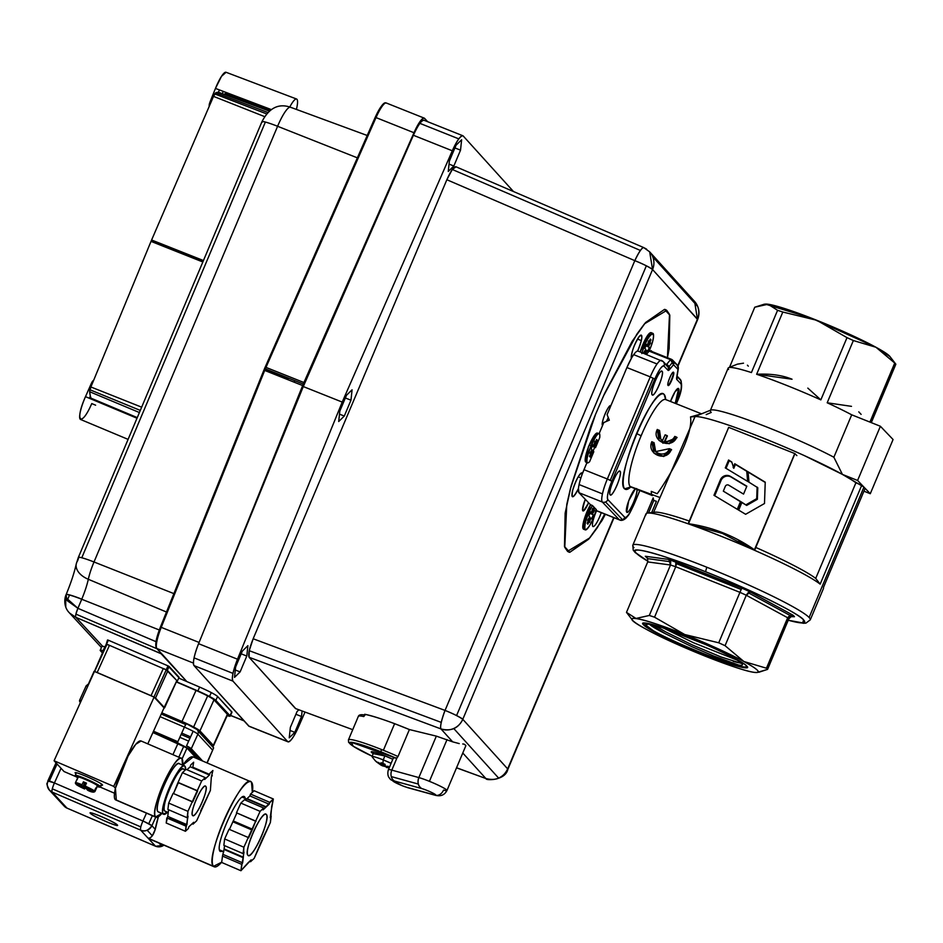 <?xml version="1.0" encoding="UTF-8"?>
<svg xmlns="http://www.w3.org/2000/svg" width="943" height="943" viewBox="0 0 943 943"><rect width="100%" height="100%" fill="white"/><g stroke="black" fill="none" stroke-linecap="round" stroke-linejoin="round"><path stroke-width="1.41" d="M393.349 757.995L397.015 757.807L398.017 756.51A42.777 4.102 -157.1 0 0 381.432 749.496L380.925 751.807A40.643 3.902 22.9 0 1 395.907 758.125A17.115 1.638 -157.1 0 0 393.361 757.96L388.386 769.736A17.115 1.638 22.9 0 1 391.816 770.125L397.015 757.807L395.907 758.125L351.48 742.341L353.047 746.137L372.296 756.274A40.643 3.902 22.9 0 1 349.794 742.483A40.643 3.902 22.9 0 1 380.925 751.807L381.432 749.496A42.777 4.102 22.9 0 1 383.388 750.286L394.622 723.67L392.642 722.939C379.522 718.142 370.21 715.265 364.705 714.275C375.573 716.645 390.461 721.737 409.392 729.552L436.338 736.129L452.664 741.846L440.97 728.927L249.093 657.283L295.489 708.535L352.741 729.67M486.635 778.777A17.115 3.796 -69.8 0 1 486.187 778.741A17.115 3.796 -69.8 0 1 485.857 778.517L456.553 767.743L485.857 778.517L462.777 753.009L485.857 778.517A17.115 16.679 -42.1 0 0 507.664 768.887L462.789 719.297A17.115 16.679 137.9 0 1 453.736 728.491L498.611 778.081L453.736 728.491A17.115 16.679 137.9 0 1 440.97 728.927L452.664 741.846L459.229 743.591M89.668 391.734L139.399 412.539L89.668 391.734A114.009 22.903 111.7 0 0 90.316 396.001L89.668 391.734A4.927 0.99 111.7 0 1 89.95 389.765L140.295 410.417L89.95 389.765A4.927 0.99 111.7 0 1 90.893 386.984L141.662 407.176L90.893 386.984L89.668 391.734M650.552 350.973A10.691 2.145 -68.3 0 1 651.295 350.784A10.691 2.145 -68.3 0 1 651.707 351.433L650.552 350.973M384.885 755.873L383.259 759.917A14.381 1.379 22.9 0 1 391.097 763.311L383.259 759.917L384.885 755.873M373.664 751.995L372.155 756.699A14.381 1.379 22.9 0 1 383.259 759.917C375.585 756.887 371.943 755.956 372.344 757.088M757.17 672.477L767.578 669.377L788.784 618.914L791.13 616.651L794.466 616.722C791.861 615.909 789.963 616.639 788.784 618.914A77.008 6.884 -157.2 0 0 787.664 617.748L746.278 595.245A77.008 6.884 -157.2 0 0 739.937 592.345L741.87 588.114A81.275 7.273 22.8 0 1 750.38 591.992L746.278 595.245A77.008 6.884 -157.2 0 0 739.937 592.345L718.731 642.796L684.724 634.533C639.13 616.168 614.176 612.255 646.391 629.335C674.504 645.071 739.725 670.886 754.259 672.359C761.826 673.137 758.361 669.506 743.862 661.491C728.067 653.039 708.358 644.045 684.724 634.533L654.536 617.193A77.008 6.884 -157.2 0 0 649.303 615.473L635.983 618.455L626.482 612.372A77.008 6.884 -157.2 0 0 626.494 612.384L635.983 618.455A68.45 6.118 22.8 0 1 684.724 634.533A68.45 6.118 22.8 0 1 743.862 661.491A68.45 6.118 22.8 0 1 757.088 672.489A68.45 6.118 22.8 0 1 754.259 672.359L754.259 672.359A68.45 6.118 22.8 0 1 705.529 656.281A68.45 6.118 22.8 0 1 646.391 629.335A68.45 6.118 22.8 0 1 632.423 620.081A68.45 6.118 22.8 0 1 635.983 618.455L649.303 615.473A77.008 6.884 22.8 0 1 654.536 617.193L675.742 566.743A77.008 6.884 -157.2 0 0 670.508 565.01L668.799 559.447A81.275 7.273 22.8 0 1 675.813 561.757L675.742 566.743A77.008 6.884 -157.2 0 0 670.508 565.01L649.303 615.473L670.508 565.01L647.7 561.922L626.482 612.372L632.388 620.046M794.466 616.722L792.096 616.392L794.466 616.722A81.275 7.273 22.8 0 0 792.969 615.154L794.466 616.722M424.303 120.48C422.028 119.502 418.386 124.429 413.388 135.262L303.292 386.559L342.215 402.083L452.31 150.786L413.388 135.262L452.31 150.786A21.394 4.291 -68.3 0 1 458.805 138.88L419.883 123.356A21.394 4.291 111.7 0 0 413.388 135.262L303.292 386.559L198.584 643.692A21.394 4.291 111.7 0 0 194.069 657.872A21.394 4.291 111.7 0 0 194.01 665.605L232.945 681.129L194.01 665.605L248.728 726.051L287.65 741.575L232.945 681.129A21.394 4.291 -68.3 0 1 232.992 673.396A21.394 4.291 -68.3 0 1 237.506 659.216L198.584 643.692C194.152 655.208 192.62 662.516 194.01 665.605L249.141 726.322M387.573 767.119L383.565 765.516L383.919 763.924L383.565 765.516L381.149 765.056L382.328 765.799L383.153 763.63L382.328 765.799L387.573 767.119M243.895 720.711L230.528 715.383L243.895 720.711M746.585 665.935C753.068 671.286 729.658 664.98 703.714 654.395C678.524 644.588 645.719 628.462 643.668 624.879C637.173 619.539 660.583 625.834 686.528 636.419C711.729 646.238 744.534 662.351 746.585 665.935A56.556 5.057 22.8 0 1 746.927 666.336A56.556 5.057 22.8 0 1 702.511 653.912A56.556 5.057 22.8 0 1 643.668 624.879A56.556 5.057 22.8 0 1 643.928 623.04A56.556 5.057 22.8 0 1 686.528 636.419A56.556 5.057 22.8 0 1 746.585 665.935M462.813 135.721L423.949 120.221A21.394 4.291 111.7 0 0 419.883 123.356L458.805 138.88A21.394 4.291 -68.3 0 1 462.872 135.745A21.394 4.291 -68.3 0 1 463.225 136.004L513.487 191.535L463.225 136.004C460.95 135.026 457.308 139.953 452.31 150.786L342.215 402.083L303.292 386.559L198.584 643.692L237.506 659.216L342.215 402.083L237.506 659.216C233.074 670.732 231.542 678.041 232.945 681.129L287.65 741.575L248.728 726.051A21.394 4.291 111.7 0 0 249.082 726.299L287.957 741.811M645.484 350.548L644.222 353.531L645.484 350.548L643.609 352.765L645.484 350.548M583.293 528.999A15.618 3.135 -68.3 0 1 583.08 528.634A15.618 3.135 -68.3 0 1 586.97 512.202A15.618 3.135 -68.3 0 1 590.636 504.788L592.393 505.483L590.636 504.788A15.618 3.135 111.7 0 0 586.97 512.202A15.618 3.135 111.7 0 0 583.293 528.999L585.049 529.695A15.618 3.135 -68.3 0 1 588.715 512.898A15.618 3.135 -68.3 0 1 592.393 505.483C586.534 516.776 584.094 524.85 585.061 529.718C588.279 529.235 592.051 522.54 596.365 509.644L594.715 507.923L592.699 512.697L594.573 510.493L592.699 512.697L591.544 512.462L592.699 512.697L594.715 507.923L593.89 507.593L596.365 509.644A15.618 3.135 -68.3 0 1 585.308 529.883A15.618 3.135 -68.3 0 1 585.049 529.695L583.293 528.999A15.618 3.135 111.7 0 0 583.552 529.188L585.285 529.872M75.452 782.761L75.982 784.152A9.63 0.849 24.3 0 1 81.805 785.884L75.982 784.152L82.807 786.981L81.805 785.884L82.076 784.741L81.805 785.884L82.807 786.981L84.564 783.091L83.397 781.83L82.076 784.741L83.397 781.83A10.691 0.943 24.3 0 1 86.473 783.15L85.153 786.061A10.691 0.943 24.3 0 1 94.441 790.929L95.762 788.018A10.691 0.943 24.3 0 1 96.139 788.348L97.365 785.625A10.691 0.943 -155.7 0 0 87.133 780.179A10.691 0.943 -155.7 0 0 77.998 777.091L75.452 782.714A10.691 0.943 24.3 0 1 82.076 784.741A10.691 0.943 -155.7 0 0 75.452 782.714A10.691 0.943 -155.7 0 0 75.452 782.761A10.691 0.943 24.3 0 1 75.452 782.714L75.357 783.22M643.609 352.765L645.743 349.346L644.871 348.368L646.568 344.336L647.452 345.303L648.643 340.836L647.452 345.303L646.344 344.879M201.048 811.098L196.651 820.799L193.067 824.147L192.113 823.734L193.067 824.147L193.669 822.296L188.895 826.74L193.669 822.296L193.067 824.147L196.651 820.799L210.395 790.411L211.338 777.091L212.906 770.49L210.03 773.166L209.429 775.028L204.655 779.472L205.256 777.621L201.672 780.969L187.94 811.357L187.138 817.722L188.058 816.214L185.429 831.278L188.294 828.602L188.895 826.74L188.294 828.602L185.429 831.278L166.192 823.003L185.429 831.278L186.066 826.186L166.828 817.911L166.192 823.003L167.748 816.402L186.985 824.677L187.94 811.357L192.325 801.656L173.088 793.381L168.691 803.082L187.94 811.357L168.691 803.082L167.889 809.448L187.138 817.722L167.889 809.448L168.691 803.082L173.088 793.381L192.643 801.998L197.606 791.024L178.05 782.407L197.606 791.024L178.368 782.749L173.488 793.558L178.05 782.407L197.287 790.67L201.672 780.969L205.256 777.621L186.019 769.347L182.435 772.694L201.672 780.969L182.435 772.694L178.05 782.407L182.435 772.694L186.019 769.347M186.384 825.667L169.657 818.477L170.565 817.616L169.657 818.477L186.384 825.667M234.524 677.369L235.632 666.972L242.327 651.118L247.903 645.66L246.795 656.057L241.184 653.817L246.795 656.057L240.111 671.911L234.524 677.369L240.111 671.911L235.314 670.001L240.111 671.911L246.795 656.057L247.903 645.66L242.327 651.118L235.632 666.972L234.524 677.369M758.809 672.276L767.578 669.377L788.784 618.914A77.008 6.884 -157.2 0 0 788.301 618.36L767.095 668.823L788.301 618.36A77.008 6.884 -157.2 0 0 787.664 617.748L766.459 668.21L743.862 661.491L766.459 668.21A77.008 6.884 22.8 0 1 767.095 668.823A77.008 6.884 22.8 0 1 767.578 669.377A77.008 6.884 -157.2 0 0 766.459 668.21L787.664 617.748L792.969 615.154L789.904 615.366L748.164 592.664L750.38 591.992L792.969 615.154L750.38 591.992L741.87 588.114L741.186 589.481L676.437 563.655L675.813 561.757L741.87 588.114L668.799 559.447L670.697 561.757L647.688 558.633L645.318 556.264L668.799 559.447L645.318 556.264L647.287 558.044M76.76 779.849L75.487 782.678M94.913 791.566A10.691 0.943 -155.7 0 0 94.948 791.531L97.494 785.896A10.691 0.943 -155.7 0 0 97.365 785.625L96.139 788.348A10.691 0.943 24.3 0 1 96.269 788.572L94.96 791.483A10.691 0.943 24.3 0 1 94.948 791.531L94.948 791.531A10.691 0.943 -155.7 0 0 94.96 791.483L93.546 792.037L86.721 789.208L87.723 790.293L93.546 792.037A9.63 0.849 24.3 0 1 87.723 790.293L88.324 789.503M83.385 787.322A10.691 0.943 24.3 0 1 82.678 786.992A10.691 0.943 -155.7 0 0 83.385 787.322M76.961 779.932L78.128 777.35C75.511 774.875 95.832 783.621 97.365 785.625L97.483 785.908M205.751 786.321C209.228 788.878 195.319 819.632 192.584 815.447C189.107 812.89 203.004 782.136 205.751 786.321A16.043 3.265 -66.7 0 1 201.873 802.835A16.043 3.265 -66.7 0 1 192.832 815.624A16.043 3.265 -66.7 0 1 192.584 815.447A16.043 3.265 -66.7 0 1 196.462 798.933A16.043 3.265 -66.7 0 1 205.503 786.144A16.043 3.265 -66.7 0 1 205.739 786.309A16.043 3.265 -66.7 0 1 205.751 786.321L205.751 786.321M75.629 776.278L77.703 777.751A13.473 1.191 24.3 0 1 75.629 776.278A13.473 1.191 24.3 0 1 75.475 776.054A13.473 1.191 24.3 0 1 86.438 779.602A13.473 1.191 24.3 0 1 99.864 786.71C97.942 784.175 72.328 773.154 75.629 776.278M97.2 786.556L99.864 786.71A13.473 1.191 24.3 0 1 99.934 787.122A13.473 1.191 24.3 0 1 97.2 786.556M199.091 642.454L161.229 627.354A21.017 4.22 111.7 0 0 156.892 648.513L193.421 663.082L156.892 648.513A21.017 4.22 -68.3 0 1 161.229 627.354L199.091 642.454M643.975 247.773A17.115 3.065 -66.7 0 1 643.986 247.797C642.442 246.877 639.378 251.156 634.816 260.657C642.466 263.675 648.383 266.633 652.568 269.545L649.68 251.852A17.115 16.679 137.9 0 1 652.568 269.545L462.789 719.297L507.664 768.887A17.115 1.638 22.9 0 1 507.864 769.323L613.704 517.589L507.664 768.887C502.466 779.578 493.884 780.627 485.857 778.517L456.518 767.826M384.626 103.553A19.944 4.008 111.7 0 0 375.208 117.392L376.021 117.592A21.017 4.22 -68.3 0 1 386.312 102.999A21.017 4.22 111.7 0 0 376.021 117.592L413.977 132.727L303.929 382.528L413.977 132.727L376.021 117.592L265.985 367.393L265.136 367.251A19.944 4.008 111.7 0 0 264.488 368.76L265.289 368.984A21.017 4.22 -68.3 0 1 265.985 367.393L303.929 382.528L265.985 367.393A21.017 4.22 111.7 0 0 265.325 368.902L303.281 384.037A21.017 4.22 -68.3 0 1 303.929 382.528L208.544 619.221L302.656 385.569L264.7 370.434L161.229 627.354L160.451 627.06A19.944 4.008 111.7 0 0 156.338 647.146C155.029 644.364 156.397 637.657 160.451 627.06L161.229 627.354L264.7 370.434L264.064 370.186L160.593 627.107L263.899 370.127L160.451 627.048C156.09 638.105 154.782 645.177 156.526 648.265A1.073 1.037 -42.7 0 0 156.892 648.513L161.465 653.617M462.718 743.968L464.003 744.11L462.718 743.968M290.927 107.537A24.824 4.986 111.7 0 0 290.916 107.514A24.824 4.986 111.7 0 0 290.503 107.243A24.824 4.986 111.7 0 0 277.596 126.279A20.958 1.957 -157.2 0 0 261.93 121.741A20.958 1.957 -157.2 0 0 262.178 122.272M297.045 711.564L298.801 709.843L297.045 711.564L290.35 727.418L297.045 711.564M697.443 319.123L677.793 365.695L697.443 319.123L652.568 269.545A17.115 1.638 -157.1 0 0 646.356 265.808L456.577 715.56A17.115 1.638 22.9 0 1 462.789 719.297L652.568 269.545L697.643 319.571A17.115 1.638 -157.1 0 0 697.443 319.123A17.115 16.679 -42.1 0 0 697.643 306.404L652.756 256.814L697.643 306.404A17.115 16.679 -42.1 0 0 694.567 301.43L697.443 319.123M346.505 395.258L352.081 389.801L350.973 400.197L344.289 416.063L339.492 414.142L344.289 416.063L338.702 421.521L339.81 411.113L338.702 421.521L344.289 416.063L350.973 400.197L345.362 397.97L350.973 400.197L352.081 389.801L346.505 395.258L339.81 411.113M588.078 538.913L569.761 552.327L567.922 551.584L569.761 552.327L564.48 546.48L565.152 513.122L571.093 486.069L590.99 425.729L595.528 414.413L604.675 393.302L632.164 341.331L645.566 322.53L664.532 309.375L669.813 315.21L669.141 348.58A130.476 26.204 -68.3 0 1 667.514 357.291L669.506 314.384L666.76 310.388L644.505 323.814L636.949 334.046L603.485 395.954L595.528 414.413L570.456 488.521L566.778 504.411L564.774 547.317L567.521 551.313L589.776 537.875L597.343 527.656L604.722 514.006L597.343 527.656M87.027 788.902L93.546 792.037L94.96 791.483L96.269 788.572L95.762 788.018L94.441 790.929A10.691 0.943 -155.7 0 0 85.153 786.061L86.473 783.15L83.397 781.83L84.564 783.091L82.819 787.004L75.982 784.152M568.77 552.032L568.806 552.044A130.476 26.204 -68.3 0 0 569.761 552.327L588.715 539.16L602.129 520.359L605.359 514.265L602.129 520.359L601.434 520.088M667.939 348.097L669.141 348.58L667.939 348.097M669.483 315.08L669.141 348.58L667.432 357.703L669.506 314.384M566.778 504.411L564.774 547.317A130.476 26.204 -68.3 0 1 564.48 546.48L565.152 513.122M93.027 791.483L85.884 788.301L93.027 791.483L94.441 790.929L93.027 791.483L86.284 788.548L84.882 787.216L85.153 786.061L84.882 787.216A9.63 0.849 24.3 0 1 93.027 791.483M384.438 755.697A17.115 1.638 22.9 0 1 385.227 756.003A17.115 1.638 22.9 0 1 392.795 759.28L385.227 756.003L373.157 753.598A17.115 1.638 22.9 0 1 371.236 751.866A17.115 1.638 22.9 0 1 384.438 755.697M215.853 700.366L217.597 696.488A17.115 1.509 -155.7 0 0 211.279 692.575L209.523 696.464A17.115 1.509 24.3 0 1 215.853 700.366C213.33 698.268 207.342 695.132 197.889 690.96A17.115 1.509 24.3 0 1 209.523 696.464L211.279 692.575A17.115 1.509 -155.7 0 0 199.633 687.082L197.889 690.96L199.633 687.082L186.808 681.565L161.996 654.029L75.935 617.37L161.123 653.758L186.808 681.565L178.71 678.076L199.633 687.082C209.098 691.254 215.087 694.39 217.597 696.488L215.853 700.366L229.998 715.69L215.853 700.366M395.907 758.125L397.015 757.807L391.816 770.125A8.558 6.872 105.4 0 0 394.669 781.099L421.71 788.56A8.558 6.872 -74.6 0 1 418.315 784.046L391.274 776.596A8.558 6.872 105.4 0 0 394.669 781.099C387.986 779.177 401.023 785.79 407.011 787.37A8.558 6.872 105.4 0 0 408.048 787.77L402.26 785.743L390.567 779.566L388.622 776.985C387.679 774.851 387.597 772.435 388.386 769.736A17.115 1.638 22.9 0 1 391.816 770.125A8.558 6.872 105.4 0 0 391.793 770.172A8.558 6.872 105.4 0 0 391.274 776.596L418.315 784.046A8.558 6.872 -74.6 0 1 418.833 777.621A8.558 6.872 -74.6 0 1 418.845 777.586L391.816 770.125L418.845 777.586A17.115 1.638 22.9 0 1 428.641 781.016A17.115 1.638 22.9 0 1 429.419 781.334A17.115 1.638 22.9 0 1 446.958 790.493A17.115 1.638 22.9 0 1 443.528 790.104A8.558 6.872 -74.6 0 1 439.379 794.737A8.558 6.872 -74.6 0 1 435.088 795.22A8.558 6.872 -74.6 0 1 434.051 794.819L435.088 795.22C440.546 796.705 444.495 795.138 446.958 790.493A17.115 1.638 -157.1 0 0 436.703 784.47A17.115 1.638 -157.1 0 0 418.845 777.586C417.242 782.513 418.197 786.167 421.71 788.56A8.558 0.825 22.9 0 1 432.802 793.039A8.558 0.825 22.9 0 1 434.051 794.819L407.011 787.37L434.051 794.819C440.735 796.741 427.698 790.128 421.71 788.56L394.669 781.099A8.558 0.825 -157.1 0 0 394.033 781.841A8.558 0.825 -157.1 0 0 402.119 785.649A8.558 0.825 -157.1 0 0 407.011 787.37A8.558 6.872 105.4 0 0 408.048 787.77L435.088 795.22M381.432 749.496A42.777 4.102 -157.1 0 0 348.415 739.925A42.777 4.102 22.9 0 1 381.432 749.496M102.339 652.815L100.406 650.729L102.339 652.815M65.998 594.892L67.177 600.608L69.523 595.045A20.958 1.957 -157.2 0 0 66.081 594.715A20.958 1.957 22.8 0 1 81.735 599.265A20.958 1.957 -157.2 0 0 69.523 595.045L67.177 600.608L77.915 608.318L81.735 599.265L159.296 629.983L81.735 599.265L77.915 608.318L156.008 641.676L77.915 608.318A8.381 1.921 113.1 0 0 77.904 608.353A8.381 1.921 113.1 0 0 75.912 614.117L156.974 648.749L75.912 614.117A8.381 1.921 113.1 0 0 75.935 617.37L102.657 646.297L105.027 646.863A17.115 1.509 -155.7 0 0 104.85 646.815L103.105 650.694A17.115 1.509 24.3 0 1 103.27 650.753L100.406 650.729A17.115 1.509 24.3 0 1 100.206 650.293A17.115 1.509 24.3 0 1 103.105 650.694L104.85 646.815A17.115 1.509 -155.7 0 0 101.962 646.415L100.217 650.269M364.705 714.275L363.739 716.562A42.777 4.102 -157.1 0 0 358.34 716.385A42.777 4.102 22.9 0 1 363.739 716.562L364.953 715.148M106.194 644.293L107.549 639.967L108.351 640.214L167.995 665.864L178.286 677.003M158.554 846.849L155.795 846.307A8.558 1.745 -66.7 0 1 155.619 846.272A8.558 1.745 -66.7 0 1 155.489 846.189L140.696 830.17L52.195 792.108L66.988 808.116L155.489 846.177A8.558 1.745 -66.7 0 1 155.489 846.177L66.988 808.116A8.558 1.745 113.3 0 0 66.988 808.127A8.558 1.745 113.3 0 0 67.118 808.21A8.558 1.745 113.3 0 0 67.271 808.245M54.399 782.985A8.558 0.766 -157.2 0 0 47.81 781.028C48.105 784.694 44.686 780.568 49.413 790.151L64.218 806.159A8.558 8.346 -42.7 0 0 66.988 808.116L52.195 792.108A8.558 8.346 137.3 0 1 49.413 790.151L52.195 792.108C51.523 791.106 52.266 788.065 54.399 782.985L61.047 768.286L54.411 782.949L142.923 821.011A8.558 0.754 24.3 0 1 148.735 823.758L152.377 815.695L148.735 823.758A8.558 0.754 24.3 0 1 151.906 825.714L144.149 821.553A8.558 0.766 -157.2 0 0 142.9 821.047C140.861 825.832 140.118 828.873 140.696 830.17C144.55 832.08 148.287 830.594 151.906 825.714L155.772 817.145L151.906 825.714L155.265 829.357L158.377 816.768A46.313 9.406 113.3 0 0 155.265 829.357C153.332 835.439 150.939 838.386 148.086 838.174L155.489 846.177A8.558 8.346 -42.7 0 0 163.893 845.176L163.681 845.329M161.96 846.248L159.037 843.089L161.96 846.248L160.074 846.755M152.919 732.534L187.197 748.129L196.769 758.49L187.197 748.129A1.073 1.037 137.3 0 1 187.009 748.035L196.615 758.431L187.009 748.035L182.093 758.903L187.009 748.035A8.558 0.754 -155.7 0 0 183.85 746.078L178.816 757.205L183.85 746.078A8.558 0.754 -155.7 0 0 183.319 745.807M595.799 512.603A12.837 2.581 -68.3 0 1 596.601 510.776L601.245 512.627A12.837 2.581 -68.3 0 1 592.994 526.559A12.837 2.581 -68.3 0 1 592.97 521.114L592.97 521.114A12.837 2.581 -68.3 0 1 595.799 512.603M588.88 519.487L589.705 519.817L588.88 519.487M231.943 712.26L217.597 696.488L231.754 711.8L229.998 715.69L231.754 711.8A17.115 1.509 -155.7 0 1 231.954 712.236L230.21 716.091A17.115 1.509 24.3 0 1 227.31 715.713A17.115 1.509 24.3 0 1 227.157 715.666L229.998 715.69A17.115 1.509 24.3 0 1 230.198 716.114M169.115 666.453L167.359 670.332L177.331 681.129L179.087 677.239L169.115 666.453L166.97 670.084L169.115 666.453M81.275 700.59A12.837 1.132 -155.7 0 0 79.554 700.425A12.837 1.132 24.3 0 1 81.275 700.59M79.672 701.557A1.073 1.037 137.3 0 1 79.707 700.743A12.837 1.132 24.3 0 1 79.554 700.425L79.872 701.887A1.073 1.037 -42.7 0 0 80.226 702.134A11.764 1.037 24.3 0 1 80.733 701.781L80.226 702.134A1.073 1.037 137.3 0 1 79.872 701.887L80.426 702.476M582.986 528.41L590.483 504.741L588.562 502.737A10.691 2.145 -68.3 0 1 582.986 510.917A10.691 2.145 -68.3 0 1 582.963 506.379L582.963 506.379A10.691 2.145 -68.3 0 1 585.308 499.342L578.978 492.717L578.436 488.568C573.002 498.776 571.116 499.271 572.755 490.065C576.762 478.089 579.992 472.573 582.456 473.516L586.982 462.541L583.976 469.673L607.339 478.997L650.257 376.87L626.906 367.558L631.35 358.411C631.539 351.704 634.215 344.348 639.401 336.321C643.079 333.952 642.489 338.843 637.633 351.02L638.411 351.315M117.309 824.936C120.975 828.402 92.52 816.166 90.375 813.349C86.709 809.884 115.164 822.119 117.309 824.936L117.309 824.936A14.97 1.32 24.3 0 1 117.486 825.314A14.97 1.32 24.3 0 1 104.697 820.976A14.97 1.32 24.3 0 1 90.375 813.349A14.97 1.32 24.3 0 1 90.198 812.972A14.97 1.32 24.3 0 1 102.987 817.31A14.97 1.32 24.3 0 1 117.309 824.936M746.278 595.245L725.073 645.696L743.862 661.491L725.073 645.696A77.008 6.884 -157.2 0 0 718.731 642.796A77.008 6.884 22.8 0 1 725.073 645.696L746.278 595.245L748.164 592.664L789.904 615.366L787.664 617.748L746.278 595.245M210.395 790.411L200.718 810.744M265.054 368.89A17.115 3.442 111.7 0 0 264.948 369.149L288.299 378.461A17.115 3.442 -68.3 0 1 288.44 378.119M294.782 380.654A17.115 3.442 -68.3 0 1 294.192 382.198M264.948 369.149A17.115 3.442 111.7 0 0 264.453 370.34L264.948 369.149L288.299 378.461A17.115 3.442 -68.3 0 0 287.804 379.652M794.643 453.831L754.294 550.182A96.257 8.605 22.8 0 1 820.162 584.153L815.719 578.413A89.833 8.027 -157.2 0 0 756.781 547.883A89.833 8.027 22.8 0 1 815.719 578.413L855.89 482.828A89.833 8.027 -157.2 0 0 762.71 437.882L766.529 439.414M659.852 497.491L630.124 486.482A47.056 9.454 111.7 0 0 630.855 486.977L630.254 486.612M701.533 413.847L665.723 399.561A47.056 9.454 111.7 0 0 641.134 435.796A47.056 9.454 111.7 0 0 630.855 486.977L652.356 495.558L651.53 495.016L651.259 491.362L657.165 493.719C664.685 484.065 694.072 436.951 690.5 416.924L701.38 413.906L690.5 416.924L695.015 416.617L653.605 512.344M654.029 453.182L651.825 441.701C646.167 454.396 666.842 462.648 671.286 449.457L663.283 456.176L654.029 453.182L663.613 456.518L671.616 449.799L663.825 456.471L654.206 453.359M654.1 442.809L655.68 451.815L654.1 442.809L651.825 441.701L654.1 442.809M658.862 432.884L658.792 433.556M658.862 435.065L659.263 436.656M659.9 438L660.807 439.214L659.57 430.574L657.283 429.454C650.953 441.465 671.817 449.799 676.744 437.21L674.799 436.432C672.571 440.44 669.141 442.055 664.509 441.3A49.201 9.878 -68.3 0 1 667.09 435.607L665.145 434.829A49.201 9.878 111.7 0 0 662.564 440.522C658.697 437.894 657.577 434.452 659.228 430.232L660.642 439.037L662.564 440.522M665.145 434.829L667.42 435.961A47.056 9.454 111.7 0 0 664.945 441.407M677.086 437.564L668.87 443.422L659.074 440.499L669.2 443.764L677.086 437.564L662.894 443.222M665.027 399.419L665.723 399.561A47.056 9.454 111.7 0 0 640.309 437.776A47.056 9.454 111.7 0 0 630.124 486.482L651.53 495.016M233.263 820.952A32.086 6.518 113.3 0 0 232.874 821.789L229.432 829.416L232.874 821.789L252.123 830.064A32.086 6.518 -66.7 0 1 252.5 829.227L233.263 820.952L236.787 813.137L233.263 820.952L252.5 829.227L255.706 821.07L236.469 812.795L256.024 821.412L236.469 812.795L240.854 803.082L260.091 811.357L263.675 808.01L244.437 799.735L240.854 803.082L244.437 799.735M154.145 697.148L164.542 707.769L154.145 697.148L155.536 698.02L167.819 670.838L155.536 698.02L164.542 707.769L176.824 680.587L166.239 669.872L109.459 645.33L97.176 672.5L151.045 695.675L163.328 668.493L151.045 695.675L153.756 696.936L94.795 671.581L97.176 672.5L109.459 645.33L106.205 644.258L94.43 671.475M179.795 737.308L188.659 741.127L179.795 737.308M150.585 839.459L213.507 866.311A46.313 9.406 -66.7 0 1 224.693 818.642A46.313 9.406 -66.7 0 1 250.803 781.735A46.313 9.406 -66.7 0 1 251.51 782.242A46.313 9.406 -66.7 0 1 252.347 792.368L251.51 782.242C243.577 770.195 203.476 858.908 213.507 866.311A46.313 9.406 -66.7 0 1 213.507 866.311L148.086 838.174L214.167 866.794M250.755 781.712L193.079 756.911A46.313 9.406 113.3 0 0 182.718 765.174L193.162 756.946M221.723 862.15A46.313 9.406 -66.7 0 1 214.214 866.817A46.313 9.406 -66.7 0 1 213.531 866.334L221.723 862.15M224.116 848.924L224.528 845.612L224.116 848.924L243.353 857.199L224.116 848.924A32.086 6.518 113.3 0 0 224.045 849.466L243.282 857.741A32.086 6.518 -66.7 0 1 243.353 857.199L243.883 847.227L248.268 837.514L260.091 811.357L263.675 808.01L263.085 809.872L265.961 807.173L246.724 798.91L245.392 800.147L249.919 795.927L250.52 794.065L249.919 795.927L269.156 804.202L269.757 802.34L250.52 794.065L254.103 790.717L273.34 798.992L271.619 806.866L270.382 822.496L265.997 832.209L254.174 858.366L250.579 861.713L249.636 861.301L250.579 861.713L251.18 859.851L240.925 870.731L221.676 862.456L222.477 856.091L221.676 862.456L240.925 870.731L244.001 852.083L243.082 853.592L223.845 845.317L224.646 838.952L229.031 829.251L224.646 838.952L223.845 845.317L243.082 853.592L243.883 847.227L224.646 838.952L243.883 847.227L248.268 837.514L229.031 829.251M153.19 731.945L177.555 742.424L184.404 727.124A4.279 0.872 -66.7 0 1 185.83 724.578L161.288 714.028L185.83 724.578A4.279 0.872 -66.7 0 1 186.738 723.882L186.738 723.882A4.279 0.872 113.3 0 0 184.404 727.124L184.404 727.124A12.837 1.132 24.3 0 1 197.877 734.173A4.279 4.173 -42.7 0 0 197.17 729.623A4.279 4.173 137.3 0 1 197.983 730.943L212.387 746.361M195.779 728.633A8.558 0.754 -155.7 0 0 186.797 723.929L195.779 728.633A4.279 4.173 137.3 0 1 197.17 729.623L213.118 746.88M804.52 455.693L842.417 474.412L863.941 487.095L857.6 480.47L880.385 426.26L893.068 439.521L870.283 493.719L857.6 480.47L880.385 426.26L851.706 414.814A77.008 6.884 -157.2 0 0 827.188 402.779L853.356 340.541A77.008 6.884 -157.2 0 0 847.003 337.641L820.846 399.879A77.008 6.884 -157.2 0 0 787.44 385.722A77.008 6.884 -157.2 0 0 756.64 374.277L782.808 312.039A77.008 6.884 -157.2 0 0 777.574 310.318L751.418 372.556A77.008 6.884 -157.2 0 0 728.161 368.112L710.444 410.252M706.213 414.59L711.246 412.433A77.008 6.884 22.8 0 1 710.327 410.535A77.008 6.884 22.8 0 1 769.606 428.146A77.008 6.884 22.8 0 1 833.871 457.237L842.417 474.412L857.6 480.47L842.417 474.412L833.871 457.237A77.008 6.884 -157.2 0 0 769.606 428.146A77.008 6.884 -157.2 0 0 710.857 410.087L696.37 415.922M781.735 445.709L788.383 448.55M702.217 417.395L704.881 417.985M716.15 421.108L721.124 422.664M735.717 427.651L742.176 429.996M759.339 436.55L762.71 437.882A89.833 8.027 -157.2 0 0 695.015 416.617M207.177 762.97L213.613 747.858L197.983 730.943A4.279 4.173 137.3 0 1 197.877 734.173L212.67 750.192L206.93 762.863L212.67 750.192L197.877 734.173L191.288 748.73L202.639 761.025L191.288 748.73A1.073 1.037 137.3 0 1 190.698 749.296L200.788 760.223L190.698 749.296A1.073 1.037 137.3 0 1 189.885 749.296L199.456 759.657L189.885 749.296L177.543 742.825L153.025 732.287M659.074 440.499L657.283 429.454M189.944 738.275L181.08 734.456L189.944 738.275M181.704 733.076L190.58 736.884L181.704 733.076M596.648 510.67L595.87 510.387M593.465 511.801L593.112 512.827M590.212 519.899L589.823 520.725M588.562 502.737C582.173 514.206 581.088 513.075 585.308 499.342M585.32 461.398L588.562 446.357L596.565 433.214M599.088 433.745L602.565 425.458C600.267 423.772 608.942 403.156 610.816 405.82L626.906 367.558L607.092 414.684L609.331 420.165L603.791 422.547L599.088 433.745M640.179 351.916L650.151 332.855A15.406 3.088 111.7 0 0 642.808 344.643A15.406 3.088 111.7 0 0 640.179 351.916M301.512 716.503L295.902 714.264L301.512 716.503L294.817 732.357L290.031 730.448L294.817 732.357L289.242 737.815L290.35 727.418L289.242 737.815L294.817 732.357L301.512 716.503L302.09 711.057L301.512 716.503M650.269 332.808A15.406 3.088 111.7 0 0 650.14 332.855L650.411 332.738A15.618 3.135 -68.3 0 1 651.377 332.855M642.089 352.682A15.618 3.135 -68.3 0 1 644.717 345.386A15.618 3.135 -68.3 0 1 652.874 333.362L651.13 332.667A15.618 3.135 111.7 0 0 642.973 344.69A15.618 3.135 111.7 0 0 640.332 351.987A15.618 3.135 -68.3 0 1 642.973 344.69A15.618 3.135 -68.3 0 1 650.411 332.738M263.085 809.872L273.34 798.992L270.971 811.982M270.488 815.836L271.183 816.143L270.382 822.496L262.142 839.671A32.086 6.518 -66.7 0 1 261.765 840.496L254.174 858.366L250.579 861.713L251.18 859.851L248.304 862.55A32.086 6.518 -66.7 0 1 247.985 862.833L240.925 870.731L241.726 864.366L222.477 856.091L224.045 849.466L222.477 856.091L241.726 864.366L242.646 862.857L223.397 854.582L242.646 862.857L243.282 857.741L224.045 849.466M47.904 780.839A8.558 0.754 24.3 0 1 47.904 780.816A8.558 0.754 24.3 0 1 49.354 781.016A8.558 0.754 24.3 0 1 54.411 782.949A8.558 1.745 113.3 0 0 52.313 788.843L140.813 826.905A8.558 1.745 -66.7 0 1 142.923 821.011L146.471 813.149L142.923 821.011L54.411 782.949L48.01 781.028A8.558 8.346 137.3 0 0 49.413 790.151M172.911 754.671L178.027 743.332L172.911 754.671M661.444 360.403A21.394 4.291 -68.3 0 1 661.774 360.627A4.279 4.173 136.3 0 1 663.212 361.593L638.081 351.079A21.394 4.291 111.7 0 0 633.696 354.662L657.047 363.974A21.394 4.291 -68.3 0 1 661.444 360.403A21.394 4.291 111.7 0 0 650.257 376.87L654.807 379.098L611.877 481.225C608.046 490.879 606.714 497.032 607.87 499.66A17.115 3.442 -68.3 0 1 611.877 481.225L607.339 478.997A21.394 4.291 111.7 0 0 602.329 502.03L619.233 519.699L596.117 510.481L619.233 519.699A4.279 4.173 -43.7 0 0 622.463 519.652L605.559 501.982A4.279 4.173 136.3 0 1 602.329 502.03A21.394 4.291 -68.3 0 1 602.447 493.873L579.096 484.561L602.447 493.873A21.394 4.291 -68.3 0 1 607.339 478.997L610.274 480.293L653.204 378.167L610.274 480.293L611.877 481.225L654.807 379.098L650.257 376.87L607.339 478.997L583.976 469.673A21.394 4.291 111.7 0 0 579.096 484.561A21.394 4.291 111.7 0 0 578.978 492.717L602.329 502.03A4.279 4.173 -43.7 0 0 607.87 499.66L624.773 517.33L607.87 499.66A4.279 4.173 136.3 0 1 605.559 501.982L622.463 519.652A4.279 4.173 -43.7 0 0 624.773 517.33C626.753 517.978 629.83 513.652 633.979 504.328L639.778 490.537L633.979 504.328A17.115 3.442 -68.3 0 1 624.773 517.33A4.279 4.173 136.3 0 1 619.233 519.699A21.394 4.291 111.7 0 0 619.563 519.935A21.394 4.291 -68.3 0 1 619.233 519.699L602.329 502.03L578.978 492.717L590.483 504.741A15.406 3.088 111.7 0 0 586.805 512.155A15.406 3.088 111.7 0 0 582.974 528.375A15.406 3.088 111.7 0 0 583.022 528.493M833.871 457.237L851.706 414.814L833.871 457.237M729.493 367.346L754.765 307.218L729.493 367.346M593.701 511.884A15.618 3.135 111.7 0 0 593.901 511.283M209.275 106.099L210.218 101.443A4.279 0.849 110.8 0 0 209.287 104.437L209.935 104.685L209.287 104.437A4.279 0.849 110.8 0 0 209.275 106.099M137.006 418.232L85.495 396.661A20.958 4.244 112.7 0 0 80.532 419.458L128.095 439.379M91.176 383.801L93.534 380.618A4.279 0.86 112.7 0 0 93.463 380.559A4.279 0.86 112.7 0 0 92.579 381.255L93.157 381.502L92.579 381.255A4.279 0.86 112.7 0 0 91.176 383.801L85.495 396.661L91.176 383.801L92.06 384.178L91.176 383.801M93.652 399.29L93.357 399.95L93.652 399.29M95.62 405.195L91.754 403.58C81.051 428.417 74.45 421.061 85.495 396.661L89.361 398.276L90.363 396.025L90.988 398.17L137.265 417.596M570.456 488.521L595.528 414.413M460.526 150.161L454.915 147.921L460.526 150.161L453.842 166.015L449.045 164.106L453.842 166.015L448.255 171.473L449.363 161.076L456.058 145.222L461.634 139.764L460.526 150.161L461.634 139.764L456.058 145.222L449.363 161.076L448.255 171.473L453.842 166.015L460.526 150.161M219.566 849.891L223.762 851.706L219.566 849.891M641.134 435.796L636.596 433.556A51.335 10.314 -68.3 0 1 665.652 399.537L664.202 394.587C655.244 381.467 613.421 480.942 624.584 488.851L630.784 486.953A51.335 10.314 -68.3 0 1 636.596 433.556L641.134 435.796M591.697 450.294L593.807 451.709L589.623 461.657L593.807 451.709L593.029 450.848L591.839 455.316L592.428 451.697L591.662 451.214M592.899 451.343L591.461 450.66L592.899 451.343M158.4 811.994L157.976 811.687C152.271 807.491 175.056 757.088 179.559 763.936M155.607 816.933L161.795 813.455A32.086 6.518 -66.7 0 1 156.09 817.286A32.086 6.518 -66.7 0 1 155.607 816.933A32.086 6.518 -66.7 0 1 163.351 783.904A32.086 6.518 -66.7 0 1 181.445 758.337A32.086 6.518 -66.7 0 1 181.905 758.667A32.086 6.518 -66.7 0 1 181.928 758.691C176.435 750.345 148.652 811.805 155.607 816.933L115.199 799.558L155.607 816.933M182.588 765.115L181.928 758.691A32.086 6.518 -66.7 0 1 182.588 765.115M225.648 92.273A8.558 1.709 110.8 0 0 225.165 93.428L270.087 110.461L225.165 93.428A8.558 1.709 110.8 0 0 224.835 94.265M102.351 784.765A14.97 1.32 24.3 0 1 102.528 785.13A14.97 1.32 24.3 0 1 101.361 785.142L102.351 784.765C100.217 781.947 71.751 769.7 75.416 773.177L75.64 772.682M76.018 773.684A14.97 1.32 24.3 0 1 75.416 773.177L76.018 773.684M665.593 364.092L666.571 364.481A4.279 3.536 39.4 0 1 669.058 366.615A4.279 3.536 39.4 0 1 669.554 369.562L668.08 370.363L664.013 366.108C662.021 365.448 658.957 369.786 654.807 379.098A17.115 3.442 -68.3 0 1 664.013 366.108A4.279 4.173 -43.7 0 0 663.212 361.593A4.279 4.173 136.3 0 1 664.037 362.878L668.104 367.133L664.037 362.878A4.279 4.173 136.3 0 1 664.013 366.108L668.08 370.363A4.279 4.173 -43.7 0 0 667.279 365.849A4.279 4.173 136.3 0 1 668.08 370.363A8.558 1.721 111.7 0 0 669.554 369.562A4.279 3.536 -140.6 0 0 666.571 364.481A4.279 0.86 -68.3 0 1 666.265 364.8M603.485 395.954L636.949 334.046M376.587 761.979L375.09 760.529A25.673 25.037 136.3 0 0 376.505 761.909L381.078 765.174L376.245 761.472L380.418 764.443L378.426 762.404L381.314 764.679L381.031 762.71L382.988 763.571A25.673 5.151 -68.3 0 1 383.259 759.917A25.673 5.151 111.7 0 0 382.988 763.571L385.039 764.313L385.322 766.282L388.268 766.329L386.571 766.895L389.365 767.437L386.689 766.364M387.361 767.083L389.094 768.05M387.349 767.661L386.335 767.39L386.642 766.576L386.335 767.39L387.349 767.661M865.026 488.58L823.416 587.56L865.026 488.58A96.257 8.605 -157.2 0 0 863.941 487.095L865.026 488.58M211.185 101.809L210.218 101.443L211.185 101.809M116.284 800.018L115.435 788.242L113.726 786.391L154.098 697.089L164.058 707.875L147.792 743.874L164.058 707.875M141.096 740.986L135.78 744.263L128.107 755.98L115.435 788.242L113.726 786.391L54.081 760.753L94.453 671.44L154.098 697.089L113.726 786.391L54.081 760.753L64.053 771.539L76.183 776.761L64.053 771.539L54.081 760.753L94.453 671.44M385.322 766.282L385.039 764.313L381.031 762.71L381.314 764.679L382.021 763.17M597.273 440.216L596.188 440.499L597.273 440.216L594.998 445.603L597.273 440.216L596.613 439.485L597.273 440.216M593.831 445.367L594.998 445.603L596.872 443.387L594.727 446.805L592.404 445.839L595.505 447.666L594.656 447.324L593.147 450.99L594.656 447.324L592.251 446.18L595.505 447.666L599.724 437.623L595.505 447.666L594.727 446.805L596.872 443.387M269.321 111.097L218.446 92.249L219.389 89.903L215.464 88.418L210.218 101.443L215.464 88.418L271.313 109.588M676.944 376.658L677.062 376.222A4.279 3.077 -170.5 0 1 676.732 377.07L678.017 369.444L673.514 364.741L678.017 369.444L676.732 377.07A4.279 3.077 9.5 0 0 677.062 376.222L678.335 368.595L677.215 364.929L672.713 360.226A4.279 4.173 136.3 0 1 673.538 361.499L678.041 366.202A4.279 4.173 -43.7 0 0 677.215 364.929A4.279 4.173 136.3 0 1 678.017 369.444L678.335 368.595A4.279 3.077 -170.5 0 1 678.335 368.595A4.279 3.077 -170.5 0 1 678.017 369.444A4.279 4.173 -43.7 0 0 678.041 366.202L673.538 361.499A4.279 4.173 136.3 0 1 673.514 364.741L669.554 369.562L673.514 364.741A4.279 3.536 -140.6 0 0 673.019 361.782L669.058 366.615L673.019 361.782A4.279 3.536 -140.6 0 0 670.532 359.66L673.514 364.741A4.279 4.173 -43.7 0 0 671.275 359.259A4.279 0.86 111.7 0 0 671.204 359.212A4.279 0.86 111.7 0 0 670.532 359.66L666.571 364.481L670.532 359.66L649.126 351.114L646.426 354.415L649.149 351.079C659.841 326.337 648.407 330.262 641.818 353.613M737.343 364.175L743.508 363.173L737.391 364.151L728.68 367.664A77.008 6.884 22.8 0 1 751.418 372.556L777.574 310.318L768.073 304.235L754.765 307.218L764.195 304.224L768.073 304.235L777.574 310.318A77.008 6.884 22.8 0 1 782.808 312.039L816.815 320.302A68.45 6.118 -157.2 0 0 768.073 304.235A68.45 6.118 -157.2 0 0 765.256 304.106L811.428 318.18L875.953 347.26L889.956 356.56M747.422 365.189L748.306 366.167L747.422 365.189M589.776 537.875L567.521 551.313A130.476 26.204 -68.3 0 0 568.806 552.044M376.905 762.203L380.418 764.443L378.426 762.404M592.393 505.483L594.055 507.216L592.393 505.483M646.085 514.725A96.257 8.605 22.8 0 1 647.617 513.063A96.257 8.605 22.8 0 1 688.119 523.789L728.585 427.568M861.112 414.366L858.767 411.855L861.112 414.366M895.826 364.187L895.85 364.21A77.008 6.884 22.8 0 1 895.85 364.21L889.909 356.501A68.45 6.118 -157.2 0 0 889.497 356.018L895.367 363.668L889.497 356.018A68.45 6.118 -157.2 0 0 875.953 347.26A68.45 6.118 -157.2 0 0 816.815 320.302L847.003 337.641L816.815 320.302L782.808 312.039L756.64 374.277A77.008 6.884 22.8 0 1 787.44 385.722A77.008 6.884 22.8 0 1 820.846 399.879L847.003 337.641A77.008 6.884 22.8 0 1 853.356 340.541L875.953 347.26L894.73 363.043L869.918 422.087L894.73 363.043A77.008 6.884 22.8 0 1 895.367 363.668L870.684 422.393L895.367 363.668A77.008 6.884 22.8 0 1 895.838 364.21L871.297 422.629L895.85 364.21A77.008 6.884 -157.2 0 0 895.367 363.668A77.008 6.884 -157.2 0 0 894.73 363.043L875.953 347.26L853.356 340.541L827.188 402.779L851.494 406.35L827.188 402.779A77.008 6.884 22.8 0 1 851.706 414.814L880.385 426.26L893.068 439.521L870.283 493.719L863.941 487.095A96.257 8.605 -157.2 0 0 861.772 485.173L820.162 584.153A96.257 8.605 -157.2 0 0 720.122 535.848A96.257 8.605 22.8 0 1 752.538 549.404L722.527 533.467L689.651 524.332A96.257 8.605 22.8 0 1 720.122 535.848A96.257 8.605 -157.2 0 0 646.014 513.841L632.812 545.266A96.257 8.605 22.8 0 1 706.92 567.273A4.279 0.86 111.7 0 0 705.918 571.882A91.978 8.228 22.8 0 1 792.179 611.924A91.978 8.228 22.8 0 1 788.23 620.235L802.717 622.91L803.577 619.869C800.242 614.046 746.903 587.831 705.918 571.882C663.731 554.661 625.645 544.406 636.195 553.105L647.912 561.238A91.978 8.228 22.8 0 1 705.918 571.882A4.279 0.86 -68.3 0 1 706.92 567.273A96.257 8.605 -157.2 0 0 632.812 545.266A96.257 8.605 22.8 0 0 633.955 547.635M381.078 765.174L382.292 763.288L381.078 765.174M589.493 456.353L590.153 457.084L589.587 456.129L590.153 457.084L592.428 451.697L590.153 457.084L589.493 456.353L591.768 450.966L589.894 453.17L592.039 449.752L591.155 448.785L592.864 444.742L593.736 445.721L592.628 445.296M578.436 488.568A12.837 2.581 -68.3 0 1 572.495 496.713A12.837 2.581 -68.3 0 1 572.46 491.268L572.46 491.268A12.837 2.581 -68.3 0 1 575.289 482.757A12.837 2.581 -68.3 0 1 581.996 472.879A12.837 2.581 -68.3 0 1 582.456 473.516M580.923 477.877L578.224 476.804L580.923 477.877M194.069 657.872L232.992 673.396L194.069 657.872M602.565 425.458A10.691 2.145 -68.3 0 1 605.076 413.953A10.691 2.145 -68.3 0 1 608.636 407.27L608.636 407.27A10.691 2.145 -68.3 0 1 610.663 405.714A10.691 2.145 -68.3 0 1 610.816 405.82M608.259 417.525A10.691 2.145 -68.3 0 1 606.384 421.438M603.39 423.49L602.341 423.065L603.39 423.49M646.603 350.926L645.177 350.254L646.603 350.926M645.967 345.775L649.314 347.366L647.617 351.409L646.733 350.442L645.755 354.144M151.021 241.384L90.893 386.984L151.021 241.384L202.839 261.989L151.021 241.384A19.897 3.996 111.7 0 1 151.257 240.819A19.897 3.996 111.7 0 1 151.316 240.689L203.146 261.258L151.316 240.689A19.897 3.996 111.7 0 1 151.611 240.005L203.452 260.539L151.611 240.005L151.021 241.384M645.672 354.108L646.132 351.279L645.047 353.861L646.132 351.279L645.377 350.796M78.328 557.49L78.34 557.454A20.958 1.957 22.8 0 1 94.005 561.981A24.824 4.986 111.7 0 0 88.312 579.285A28.691 5.764 111.7 0 1 81.782 599.159A20.958 1.874 -157.2 0 0 66.14 594.561L66.128 594.585A20.958 1.874 22.8 0 1 81.782 599.159A28.691 5.764 111.7 0 1 81.735 599.265A28.691 5.764 111.7 0 0 81.782 599.159A28.691 5.764 111.7 0 0 88.312 579.285A20.958 13.072 -167.7 0 1 76.289 563.82L78.328 557.49A20.958 1.957 22.8 0 1 78.34 557.454A20.958 1.957 22.8 0 1 81.793 557.761L265.384 122.048A20.958 1.957 -157.2 0 0 261.93 121.741C269.014 107.985 278.539 103.141 290.503 107.243A24.824 4.986 111.7 0 0 277.596 126.279L357.362 157.846L277.596 126.279L94.005 561.981L173.889 593.619L94.005 561.981A24.824 4.986 111.7 0 0 93.97 562.087A24.824 4.986 111.7 0 0 88.312 579.285L166.475 612.019L88.312 579.285A20.958 13.072 -167.7 0 1 76.289 563.82A20.958 13.072 -167.7 0 1 77.691 560.684L78.587 557.985M649.892 340.093L650.976 339.798L648.701 345.185L647.546 344.949M648.643 340.836L648.053 344.466L650.316 339.067L650.976 339.798L648.701 345.185L650.576 342.981L648.442 346.399L649.314 347.366L647.617 351.409L645.401 349.877M84.281 783.409L85.86 784.505L85.4 783.998L83.644 787.888L85 783.751L83.644 787.888L76.501 784.706L84.646 788.973L83.644 787.888L84.646 788.973L85.247 788.183L84.646 788.973A9.63 0.849 24.3 0 1 76.501 784.706L82.654 786.992M594.573 510.493L592.44 513.911L593.312 514.878L591.615 518.921L590.731 517.943L589.54 522.422L590.129 518.791L587.854 524.178L587.206 523.448L589.127 517.837M295.843 708.759L249.093 657.283L440.97 728.927A17.115 2.994 -69.5 0 1 441.265 722.397L249.223 650.682L249.093 657.283C247.974 654.583 249.329 648.419 253.16 638.765L446.852 179.736L253.16 638.765L445.037 710.421L253.16 638.765L249.223 650.682L441.265 722.397A17.115 2.994 -69.5 0 1 445.037 710.421C441.312 720.558 439.957 726.735 440.97 728.927C448.998 731.049 457.591 730 462.789 719.297C458.604 716.397 452.687 713.438 445.037 710.421L634.816 260.657L446.852 179.736C451.013 170.447 454.066 166.157 456.023 166.876L452.275 169.469L446.852 179.736L634.816 260.657L445.037 710.421A17.115 1.638 22.9 0 1 456.577 715.56L646.356 265.808A17.115 1.638 -157.1 0 0 634.816 260.657A17.115 3.065 -66.7 0 1 640.403 250.461A17.115 3.065 -66.7 0 1 643.763 247.608A17.115 3.065 -66.7 0 1 643.763 247.62L649.68 251.852L694.567 301.43C699.105 306.888 700.13 312.935 697.643 319.571L678.005 366.096M587.206 523.448L589.469 518.061L587.595 520.277L589.74 516.847L588.868 515.88L590.566 511.837L591.45 512.815L592.628 508.348L592.039 511.966L594.055 507.216L591.685 511.896M215.806 92.803L267.824 112.5L215.806 92.803A4.927 0.99 111.7 0 0 214.78 93.946L266.574 113.867L214.78 93.946A4.927 0.99 111.7 0 0 213.519 96.375L264.594 116.602L213.519 96.375L151.611 240.005L213.519 96.375L215.806 92.803A114.009 22.903 111.7 0 1 218.399 92.225L215.806 92.803M160.428 627.048L264.5 368.725M452.275 169.469L640.403 250.461L452.275 169.469M87.723 790.293L86.721 789.208M102.657 646.297L75.935 617.37L69.77 613.245M69.641 613.103L75.935 617.37M65.786 606.938L65.645 596.671M452.664 741.846L436.338 736.129L409.392 729.552L398.017 756.51L409.392 729.552L394.622 723.67L383.388 750.286A42.777 4.102 22.9 0 1 398.017 756.51L397.015 757.807M75.912 614.117L77.915 608.318L65.833 597.556M447.029 739.607L429.419 781.334L447.029 739.607M446.958 790.493L465.83 745.772A17.115 1.638 -157.1 0 0 464.003 744.11M436.338 736.129L418.845 777.586L436.338 736.129M176.412 681.73L197.889 690.96L176.412 681.73M212.258 775.582L211.338 777.091M204.655 779.472L209.429 775.028L190.191 766.753L190.792 764.891L193.669 762.215L192.702 767.826L193.02 767.307L209.617 774.439M647.452 558.173L646.815 557.832L647.452 558.173M190.191 766.753L186.973 769.759L190.191 766.753M168.585 809.742L167.748 816.402L168.585 809.742M823.416 587.56A96.257 8.605 -157.2 0 1 823.487 588.444L810.273 619.857A96.257 8.605 -157.2 0 0 706.92 567.273A96.257 8.605 22.8 0 1 809.118 617.5L863.941 487.095L809.118 617.5A96.257 8.605 22.8 0 1 810.273 619.857L805.97 623.099L803.424 623.276L788.207 620.282M613.15 481.024A12.837 2.581 -68.3 0 1 619.857 471.135A12.837 2.581 -68.3 0 1 620.058 471.276L620.058 471.276A12.837 2.581 -68.3 0 1 617.276 484.561A12.837 2.581 -68.3 0 1 610.345 494.981A12.837 2.581 -68.3 0 1 610.145 494.839A12.837 2.581 -68.3 0 1 613.15 481.024M177.814 741.681L153.509 731.226L177.814 741.681M669.341 448.679L655.515 451.638L653.77 442.479C649.208 452.605 665.746 459.206 669.341 448.679L671.286 449.457L669.341 448.679M153.968 697.03L166.239 669.872L153.968 697.03M184.404 727.124L160.086 716.668L184.404 727.124A4.279 0.872 -66.7 0 1 186.738 723.882L186.738 723.882A4.279 0.872 -66.7 0 1 186.797 723.929M653.358 512.921A89.833 8.027 22.8 0 1 689.144 520.984A89.833 8.027 -157.2 0 0 654.855 512.202L647.617 513.063M86.284 686.186A12.837 1.132 24.3 0 1 86.131 685.867A12.837 1.132 24.3 0 1 87.852 686.033A12.837 1.132 -155.7 0 0 86.131 685.867L89.031 683.427M652.874 333.362A15.618 3.135 -68.3 0 1 653.134 333.551A15.618 3.135 -68.3 0 1 649.149 351.079M211.586 745.665A17.115 1.509 24.3 0 0 213.531 745.807A17.115 1.509 24.3 0 0 213.33 745.371L227.558 714.759A17.115 1.509 -155.7 0 0 227.369 714.311L213.99 699.824L199.951 730.896A17.115 1.509 24.3 0 0 193.621 726.982L207.66 695.922L193.621 726.982A17.115 1.509 24.3 0 0 181.987 721.489C191.441 725.662 197.429 728.798 199.951 730.896L213.33 745.371L227.369 714.311L213.99 699.824A17.115 1.509 -155.7 0 0 207.66 695.922A17.115 1.509 -155.7 0 0 196.026 690.429L181.987 721.489L161.831 712.825L181.987 721.489L196.026 690.429L176.317 681.942L196.026 690.429C205.48 694.59 211.468 697.726 213.99 699.824L199.951 730.896L213.33 745.371L211.491 745.642M664.839 441.642L667.09 435.607L664.509 441.3M49.354 781.016L57.063 763.971L49.354 781.016M266.35 814.481C262.496 808.634 243.058 851.659 247.915 855.254C251.757 861.089 271.207 818.064 266.35 814.481L265.596 814.151L266.35 814.481A22.455 4.562 -66.7 0 1 260.916 837.596A22.455 4.562 -66.7 0 1 248.257 855.49A22.455 4.562 -66.7 0 1 247.926 855.266A22.455 4.562 -66.7 0 1 247.915 855.254A22.455 4.562 -66.7 0 1 253.337 832.127A22.455 4.562 -66.7 0 1 266.009 814.233A22.455 4.562 -66.7 0 1 266.35 814.481M269.156 804.202L249.919 795.927L247.031 798.615L266.268 806.89L269.156 804.202M289.784 106.995A20.958 4.173 -69.2 0 1 296.585 99.027A20.958 4.173 -69.2 0 1 296.927 99.251A20.958 4.173 -69.2 0 1 296.42 109.423L289.784 106.995M296.526 99.003L226.037 72.269A20.958 4.173 110.8 0 0 215.464 88.418L221.511 76.312L226.084 72.293M222.489 93.381A20.958 4.173 110.8 0 0 223.232 91.353L222.489 93.381M677.003 376.658A4.279 4.173 136.3 0 1 676.838 379.522L676.732 377.07A8.558 1.721 111.7 0 0 676.838 379.522A4.279 4.173 -43.7 0 0 676.968 376.575M186.655 723.87L161.689 713.132L186.738 723.882L197.17 729.623M677.086 376.104L680.115 379.275A4.279 4.173 136.3 0 1 680.917 383.777A17.115 3.442 -68.3 0 1 676.909 402.213L676.249 403.769L676.909 402.213C680.728 392.547 682.072 386.406 680.917 383.777A4.279 4.173 -43.7 0 0 680.94 380.548L677.027 376.457L680.94 380.548A4.279 4.173 -43.7 0 0 680.115 379.275C682.826 384.237 681.777 391.923 676.956 402.319L676.85 402.355M596.094 510.564A21.394 4.291 111.7 0 0 596.2 510.611L619.563 519.935C621.567 520.96 623.889 520.171 626.541 517.577C628.592 514.465 627.602 518.096 634.026 504.434L639.861 490.572M97.447 400.881L97.164 401.553L97.447 400.881M671.121 359.2L649.385 350.525L671.204 359.212A4.279 0.86 -68.3 0 1 671.275 359.259M649.35 350.619L670.98 359.248A4.279 0.86 -68.3 0 1 671.204 359.212L672.713 360.226M756.64 374.277L792.049 379.227C782.195 375.196 770.384 373.546 756.64 374.277M820.846 399.879L807.833 388.115M863.929 491.185L870.283 493.719L863.929 491.185M304.99 712.118L298.566 726.794A21.394 4.291 -68.3 0 1 292.071 738.699A21.394 4.291 -68.3 0 1 288.004 741.835A21.394 4.291 -68.3 0 1 287.65 741.575C289.925 742.554 293.568 737.626 298.566 726.794L304.99 712.118M183.59 769.252C179.653 763.276 159.744 807.326 164.719 811.004L165.473 811.334M163.74 814.292L158.377 811.982A26.31 5.352 113.3 0 1 157.976 811.687L163.363 814.009A26.31 5.352 -66.7 0 0 163.764 814.292A26.31 5.352 -66.7 0 0 167.453 812.277L163.363 814.009C157.658 809.801 180.443 759.41 184.946 766.246L185.641 769.7A26.31 5.352 -66.7 0 0 184.946 766.246A26.31 5.352 -66.7 0 1 184.946 766.246A26.31 5.352 -66.7 0 0 184.545 765.964L179.158 763.641A26.31 5.352 113.3 0 0 164.33 784.611A26.31 5.352 113.3 0 0 157.976 811.687L163.363 814.009A26.31 5.352 -66.7 0 1 169.716 786.933A26.31 5.352 -66.7 0 1 184.545 765.964M100.111 787.051L114.527 793.24L100.111 787.051M163.752 668.67L166.239 669.742L167.995 665.864L108.351 640.214L106.594 644.093L109.058 645.153M588.868 515.88L590.566 511.837L591.45 512.815L590.33 512.391M99.145 402.201L137.053 418.103L99.145 402.201A4.927 0.99 111.7 0 0 99.64 401.801L99.145 402.201A114.009 22.903 111.7 0 1 98.921 402.284L99.145 402.201M646.568 344.336L644.871 348.368L645.743 349.346M650.316 339.067L647.688 344.395M413.977 132.727A21.017 4.22 -68.3 0 1 424.267 118.134A21.017 4.22 -68.3 0 1 424.609 118.382L427.686 121.718L424.609 118.382C422.393 117.427 418.845 122.213 413.977 132.727M649.255 624.054L645.095 624.679L649.255 624.054M644.352 624.785L643.668 624.879L644.352 624.785M649.291 624.066A51.594 4.609 -157.2 0 0 665.994 634.05M733.218 661.326A51.594 4.609 -157.2 0 0 741.363 663.165M75.416 775.724L75.416 775.724A13.897 1.226 24.3 0 1 75.251 775.382A13.897 1.226 24.3 0 1 87.121 779.401A13.897 1.226 24.3 0 1 100.43 786.486L101.514 784.069L100.43 786.486A13.897 1.226 24.3 0 1 100.595 786.827L101.761 784.246M590.601 518.438L589.175 517.754M590.106 512.933L593.312 514.878L589.964 513.287L593.312 514.878L591.615 518.921M82.819 787.004L84.575 783.126L83.762 782.855M99.958 787.11L100.5 786.91A13.897 1.226 -155.7 0 0 100.43 786.486L99.864 786.71L100.43 786.486A13.897 1.226 -155.7 0 0 86.567 779.154A13.897 1.226 -155.7 0 0 75.263 775.5L75.464 776.03M76.501 784.706L75.959 783.315L76.289 784.588L84.67 788.985M643.986 247.797A17.115 16.679 137.9 0 1 646.674 249.247M265.136 367.251L375.373 117.392L265.325 367.192L265.985 367.393L376.021 117.592L375.173 117.415C383.577 99.923 385.51 102.999 386.312 102.999A21.017 4.22 -68.3 0 1 386.654 103.235M375.173 117.451L265.16 367.192M650.576 342.981L648.442 346.399L646.108 345.421M161.182 653.216L156.892 648.513A1.073 1.037 137.3 0 1 156.338 647.146M85.247 788.183L84.646 788.973M645.566 322.53L664.532 309.375A130.476 26.204 -68.3 0 1 665.487 309.658A130.476 26.204 -68.3 0 1 666.76 310.388L664.426 309.445L666.76 310.388L644.505 323.814M94.005 561.981L277.596 126.279A20.958 1.957 -157.2 0 0 265.384 122.048L81.793 557.761A20.958 1.957 22.8 0 1 94.005 561.981M631.35 358.411A12.837 2.581 -68.3 0 1 631.751 353.531L631.751 353.531A12.837 2.581 -68.3 0 1 634.58 345.02A12.837 2.581 -68.3 0 1 641.287 335.142A12.837 2.581 -68.3 0 1 641.323 340.588L637.515 339.067L641.323 340.588A12.837 2.581 -68.3 0 1 637.633 351.02M675.742 566.743L676.437 563.655L741.186 589.481L739.937 592.345L675.742 566.743L654.536 617.193L684.724 634.533L718.731 642.796L739.937 592.345L675.742 566.743M164.117 845.27L155.619 846.272L66.988 808.127A8.558 8.346 136.3 0 1 64.265 806.218M245.428 798.509L244.791 797.094C239.663 789.303 213.731 846.673 220.214 851.458L222.689 851.364M655.185 381.031A12.837 2.581 -68.3 0 1 661.892 371.153A12.837 2.581 -68.3 0 1 662.092 371.294L662.092 371.294A12.837 2.581 -68.3 0 1 659.31 384.567A12.837 2.581 -68.3 0 1 652.379 394.999A12.837 2.581 -68.3 0 1 652.179 394.858A12.837 2.581 -68.3 0 1 655.185 381.031M647.7 561.922L647.688 558.633L670.697 561.757L670.508 565.01L647.7 561.922M94.512 671.499L93.923 671.44M52.195 792.108L140.696 830.17A8.558 1.745 -66.7 0 1 140.813 826.905L52.313 788.843A8.558 1.745 113.3 0 0 52.195 792.108M94.654 671.522L106.924 644.364L94.654 671.522M152.306 835.793L155.265 829.357L151.906 825.714A8.558 8.346 137.3 0 1 147.167 830.229L152.306 835.793L147.167 830.229A8.558 8.346 137.3 0 1 140.696 830.17L148.086 838.174M151.481 836.63L152.212 835.899M176.765 680.728L164.011 707.816M255.706 821.07L260.091 811.357L240.854 803.082L236.469 812.795L255.706 821.07M673.561 372.32C672.324 370.493 666.501 384.331 668.057 385.416C669.294 387.255 675.117 373.416 673.561 372.32A8.558 1.721 -68.3 0 1 668.281 385.522M629.7 498.317A12.837 2.581 -68.3 0 1 635.37 488.78L628.71 500.816L626.694 512.143A12.837 2.581 -68.3 0 1 629.7 498.317M636.926 489.405A12.837 2.581 -68.3 0 1 633.225 503.267A12.837 2.581 -68.3 0 1 626.895 512.285A12.837 2.581 -68.3 0 1 626.694 512.143C628.934 515.444 639.401 490.537 636.608 488.58M191.288 748.73L197.877 734.173A12.837 1.132 -155.7 0 0 193.126 731.249L186.549 745.807A12.837 1.132 24.3 0 1 191.288 748.73M671.734 398.335A12.837 2.581 -68.3 0 1 678.441 388.457A12.837 2.581 -68.3 0 1 678.63 388.587L678.63 388.587A12.837 2.581 -68.3 0 1 675.223 403.356L678.63 388.587L675.082 391.687L670.508 401.47A12.837 2.581 -68.3 0 1 671.734 398.335M269.757 802.34L273.34 798.992L254.103 790.717L250.52 794.065L269.757 802.34M646.698 513.275L653.169 497.88L653.77 500.497L648.536 512.957L653.77 500.497L656.411 501.275L651.672 512.579M678.335 368.595L678.347 367.9M270.912 812.524L270.264 817.64M248.587 837.867L252.123 830.064L232.874 821.789M599.135 433.768L597.414 433.085A15.618 3.135 111.7 0 0 589.292 445.013L591.049 445.709A15.618 3.135 -68.3 0 1 599.17 433.78A15.618 3.135 -68.3 0 1 599.724 437.623C601.434 417.926 578.79 471.795 589.623 461.657A15.618 3.135 -68.3 0 1 587.595 462.789A15.618 3.135 -68.3 0 1 591.013 445.803A15.618 3.135 -68.3 0 1 591.049 445.709L589.292 445.013A15.618 3.135 111.7 0 0 589.257 445.108A15.618 3.135 111.7 0 0 585.851 462.094L587.583 462.777M592.864 444.742L593.736 445.721L594.927 441.241L594.338 444.872L596.613 439.485M610.145 494.839C612.384 498.14 622.851 473.245 620.058 471.276C617.818 467.976 607.351 492.883 610.145 494.839M652.179 394.858C654.418 398.146 664.886 373.251 662.092 371.294C659.852 367.994 649.385 392.889 652.179 394.858M676.838 379.522L680.917 383.777L676.838 379.522M181.421 758.325L141.037 740.962A32.086 6.518 113.3 0 0 122.955 766.529A32.086 6.518 113.3 0 0 115.199 799.558A32.086 6.518 113.3 0 0 115.683 799.912L156.066 817.275M591.155 448.785L592.039 449.752M626.906 367.558L650.257 376.87A21.394 4.291 -68.3 0 1 657.047 363.974L633.696 354.662A21.394 4.291 111.7 0 0 626.906 367.558M94.795 671.581L153.756 696.936M820.162 584.153L861.772 485.173L855.89 482.828L815.719 578.413M728.597 369.456A77.008 6.884 22.8 0 1 728.68 367.664M185.394 769.936L183.237 769.005A22.997 4.668 113.3 0 0 170.27 787.334A22.997 4.668 113.3 0 0 164.719 811.004L168.243 812.512L164.719 811.004A22.997 4.668 113.3 0 0 164.73 811.015A22.997 4.668 113.3 0 0 165.072 811.251L168.231 812.607M167.995 665.864L166.239 669.742L166.97 670.084L168.726 666.206L167.995 665.864M741.776 663.554L720.806 656.882L692.598 645.083L665.876 631.999L654.678 625.327M650.611 624.325L665.192 633.613L691.926 646.698L713.568 655.939L739.171 665.251C727.171 664.013 674.198 642.666 653.428 630.808L645.212 624.926L648.643 623.96L661.939 627.519L705.329 644.423A51.335 4.585 22.7 0 1 742.436 664.862A51.335 4.585 22.7 0 1 738.805 665.086M697.961 641.24L706.79 645.071M745.677 665.098A55.613 4.963 22.7 0 1 746.385 666.512A55.613 4.963 22.7 0 1 714.582 658.096A55.613 4.963 22.7 0 1 643.798 623.535A55.613 4.963 22.7 0 1 645.59 623.064M663.33 627.967L693.411 642.702L736.837 660.006M645.142 624.667L653.428 630.808M688.767 524.013L688.496 523.73A156.679 152.931 135.4 0 1 723.257 532.936A156.679 152.931 135.4 0 1 754.742 549.993L794.925 453.618L728.68 427.356L688.496 523.73M728.397 485.032A2.393 2.334 135.4 0 1 728.727 485.197L743.555 494.097L746.832 486.211L730.33 476.321A6.99 6.825 -44.6 0 0 720.393 479.81L713.969 495.299L737.296 509.303L740.538 501.476L723.328 491.15L725.391 486.187A2.393 2.334 135.4 0 1 728.397 485.032M746.738 486.435L730.99 476.981A6.99 6.825 -44.6 0 0 721.041 480.47L714.711 495.747M796.882 455.599L794.925 453.618M765.221 482.439L748.082 472.078L748.99 482.191M748.082 472.078L747.422 471.406L748.365 481.814L757.783 487.731L757.37 499.319L746.679 505.424L741.846 502.536L738.687 510.128M741.846 502.536L741.198 501.865L737.945 509.68L745.618 514.289L764.49 503.515L765.233 482.179L747.422 471.406M746.679 505.424L741.198 501.865M757.37 499.319L756.722 498.658L746.031 504.764M757.123 487.071L756.722 498.658M731.827 462.247L729.234 460.679L726.027 468.341M746.75 471.276L735.41 464.416L733.795 468.282L731.744 461.94L728.574 460.019L725.285 467.893L747.634 481.401L746.726 470.993L734.762 463.756L733.147 467.61M729.234 460.679L728.574 460.019M735.41 464.416L734.762 463.756M740.455 501.688L723.328 491.15M730.99 476.981L730.33 476.321M738.699 541.046A156.679 152.931 135.4 0 1 753.716 549.922M721.041 480.47L720.393 479.81M230.493 715.466L244.048 720.876M486.187 778.741C485.185 780.45 505.283 780.945 507.864 769.323L614.023 517.719M94.948 791.531C93.746 792.58 91.341 792.167 87.746 790.305M375.173 117.415L264.476 368.737M372.285 756.274L354.639 747.186L348.627 742.389L348.415 739.925L358.34 716.385C358.918 714.747 361.086 714.311 364.847 715.077M242.316 797.177L246.606 799.016M219.589 850.032L223.75 851.824M375.09 760.529L372.214 756.934M668.54 381.007L670.638 375.762M290.503 107.243L367.204 135.486M643.763 247.608L455.764 166.687M101.455 647.546L69.31 612.761C63.464 606.879 64.43 598.392 66.022 594.856M66.14 594.561L66.128 594.585C70.902 583.08 74.285 572.825 76.289 563.82M47.81 781.028L56.026 762.852M647.9 561.297L635.158 552.539L633.201 550.087L632.812 545.266M88.937 682.779L94.005 671.581M667.279 365.849L663.212 361.593M676.331 403.793L676.956 402.319M213.542 745.783L227.569 714.735M386.312 102.999L424.209 118.123M76.418 772.788L75.251 775.382M161.512 653.664L156.526 648.265M78.34 557.454L261.93 121.741M67.118 808.21L64.313 806.265M176.883 680.693L164.589 707.875M79.554 700.425L86.131 685.867M765.256 304.106L764.372 304.212"/></g></svg>
